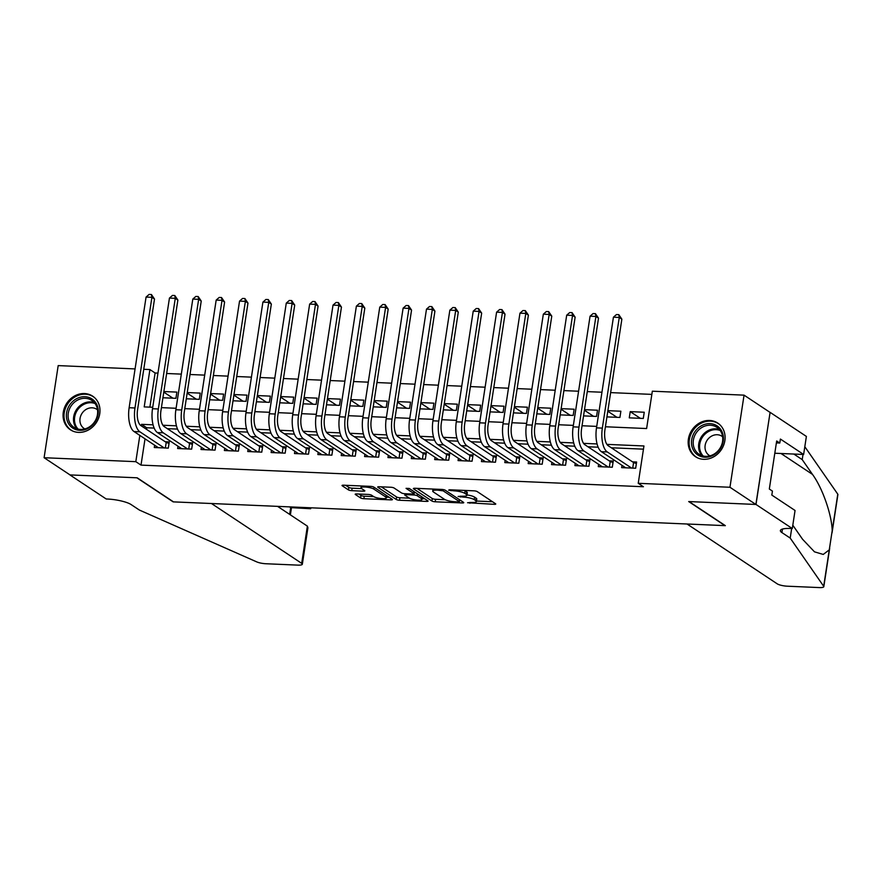 <?xml version="1.0" encoding="UTF-8"?>
<svg xmlns="http://www.w3.org/2000/svg" width="882" height="882" viewBox="0 0 882 882"><rect width="100%" height="100%" fill="white"/><g stroke="black" fill="none" stroke-linecap="round" stroke-linejoin="round"><path stroke-width="1.32" d="M467.581 502.729L494.273 504.328A2.536 0.573 -171.3 0 0 495.761 504.03A2.536 0.573 -171.3 0 0 495.552 503.743L477.228 491.594A2.536 0.573 -171.3 0 0 473.921 490.822L449.544 489.775L448.651 490.172L454.12 490.855A8.114 1.83 -171.3 0 1 464.726 493.325L466.247 494.339A8.114 1.83 -171.3 0 1 466.931 495.254A8.114 1.83 -171.3 0 1 462.168 496.191L458.122 496.456L463.59 497.128A8.114 1.83 -171.3 0 1 474.185 499.609L475.718 500.623A8.114 1.83 -171.3 0 1 476.401 501.527A8.114 1.83 -171.3 0 1 471.627 502.464L467.581 502.729M84.496 393.548A20.165 17.673 123.6 0 1 92.676 396.172A20.165 17.673 123.6 0 1 98.497 418.41A20.165 17.673 123.6 0 1 78.553 432.389A20.165 17.673 123.6 0 1 70.384 429.777A20.165 17.673 123.6 0 1 64.551 407.539A20.165 17.673 123.6 0 1 84.496 393.548M709.602 420.471A20.165 17.673 123.6 0 1 717.772 423.095A20.165 17.673 123.6 0 1 723.604 445.333A20.165 17.673 123.6 0 1 703.66 459.313A20.165 17.673 123.6 0 1 695.479 456.7A20.165 17.673 123.6 0 1 689.647 434.462A20.165 17.673 123.6 0 1 709.602 420.471M356.703 493.942A2.536 0.573 -171.3 0 0 355.203 494.24A2.536 0.573 -171.3 0 0 355.424 494.526L360.562 497.933A2.536 0.573 -171.3 0 0 363.869 498.705L390.935 499.873A2.536 0.573 -171.3 0 0 392.435 499.587A2.536 0.573 -171.3 0 0 392.214 499.3L373.891 487.14A2.536 0.573 -171.3 0 0 370.583 486.368L343.517 485.199A2.536 0.573 -171.3 0 0 342.029 485.497A2.536 0.573 -171.3 0 0 342.238 485.784L348.445 489.896A2.536 0.573 -171.3 0 0 351.764 490.668L363.34 491.175A2.536 0.573 -171.3 0 0 364.839 490.877A2.536 0.573 -171.3 0 0 364.619 490.59L361.543 488.551A6.791 1.521 -171.3 0 1 360.97 487.79A6.791 1.521 -171.3 0 1 366.394 487.118A6.791 1.521 -171.3 0 1 373.814 489.08L385.875 497.084A6.791 1.521 -171.3 0 1 386.448 497.845A6.791 1.521 -171.3 0 1 381.013 498.517A6.791 1.521 -171.3 0 1 373.604 496.555L371.598 495.221A2.536 0.573 -171.3 0 0 368.279 494.449L356.703 493.942M792.29 528.538L755.995 504.46L689.051 501.571L725.346 525.65L687.023 523.996L777.229 583.84A7.751 1.742 -171.3 0 0 787.35 586.199L819.246 587.577A7.751 1.742 -171.3 0 0 823.81 586.684A7.751 1.742 -171.3 0 0 823.689 586.298L790.206 538.086L781.904 532.585A18.092 4.068 8.7 0 1 780.383 530.556A18.092 4.068 8.7 0 1 791.011 528.472L792.29 528.538L795.057 510.48L771.827 495.078L772.434 491.098L769.324 489.025L776.678 440.978L779.787 443.04L780.394 439.06L803.623 454.473L806.391 436.425L770.096 412.346L755.885 504.46L688.699 501.56L724.993 525.639L173.5 501.88L137.206 477.812L70.02 474.913L44.1 457.714L58.19 365.6L135.078 368.919M755.885 504.46L729.954 487.261L638.237 483.314L643.948 445.961L606.915 444.374M145.023 438.839L141.01 465.112L643.419 486.743L638.237 483.314M141.01 465.112L135.817 461.672L44.1 457.714M431.893 501.009A2.536 0.573 -171.3 0 0 435.212 501.781L462.278 502.949A2.536 0.573 -171.3 0 0 463.767 502.652A2.536 0.573 -171.3 0 0 463.546 502.365L445.234 490.216A2.536 0.573 -171.3 0 0 441.915 489.444L414.849 488.275A2.536 0.573 -171.3 0 0 413.36 488.573A2.536 0.573 -171.3 0 0 413.581 488.849L431.893 501.009L432.279 498.517A2.536 0.573 -171.3 0 0 435.587 499.289L445.19 499.708M426.612 501.406L399.546 500.248A2.536 0.573 -171.3 0 1 396.227 499.466L377.904 487.316A2.536 0.573 -171.3 0 1 377.694 487.029A2.536 0.573 -171.3 0 1 379.183 486.743L390.77 487.239A2.536 0.573 -171.3 0 1 394.078 488.011L401.508 492.939A2.536 0.573 -171.3 0 0 404.816 493.711L412.5 494.041A2.536 0.573 -171.3 0 0 414 493.755A2.536 0.573 -171.3 0 0 413.779 493.468L406.051 488.341L409.259 488.474L427.88 500.833A2.536 0.573 -171.3 0 1 428.101 501.119A2.536 0.573 -171.3 0 1 426.612 501.406L426.8 500.116M163.787 392.115L172.96 398.201M162.916 397.76L175.926 398.322L176.874 392.104L163.876 391.542M187.149 393.118L196.322 399.204M186.289 398.774L199.288 399.337L200.247 393.107L187.238 392.545M210.522 394.122L219.695 400.208M209.651 399.778L222.661 400.34L223.609 394.111L210.611 393.548M233.884 395.136L243.057 401.211M233.024 400.781L246.023 401.343L246.982 395.125L233.973 394.563M257.257 396.139L266.43 402.225M256.397 401.795L269.396 402.346L270.344 396.128L257.346 395.566M280.63 397.143L289.792 403.228M279.759 402.798L292.769 403.361L293.717 397.132L280.719 396.569M303.992 398.157L313.165 404.232M303.132 403.802L316.131 404.364L317.09 398.135L304.081 397.584M327.365 399.16L336.538 405.246M326.494 404.805L339.504 405.367L340.452 399.149L327.454 398.587M350.727 400.163L359.9 406.249M349.867 405.819L362.866 406.382L363.825 400.152L350.815 399.59M374.1 401.167L383.273 407.252M373.229 406.822L386.239 407.385L387.187 401.156L374.188 400.604M397.462 402.181L406.635 408.267M396.602 407.826L409.601 408.388L410.56 402.17L397.55 401.608M420.835 403.184L430.008 409.27M419.975 408.84L432.974 409.391L433.922 403.173L420.923 402.611M444.208 404.188L453.37 410.273M443.337 409.843L456.347 410.406L457.295 404.177L444.296 403.614M467.57 405.202L476.743 411.277M466.71 410.847L479.709 411.409L480.668 405.18L467.658 404.629M490.943 406.205L500.116 412.291M490.072 411.861L503.082 412.412L504.03 406.194L491.031 405.632M514.305 407.208L523.478 413.294M513.445 412.864L526.444 413.426L527.403 407.197L514.393 406.635M537.678 408.223L546.851 414.297M536.807 413.867L549.817 414.43L550.765 408.201L537.766 407.649M561.04 409.226L570.213 415.312M560.18 414.871L573.179 415.433L574.138 409.215L561.128 408.653M584.413 410.229L593.586 416.315M583.553 415.885L596.552 416.436L597.5 410.218L584.501 409.656M607.786 411.233L616.948 417.318M606.915 416.888L619.925 417.451L620.873 411.221L607.874 410.659M621.997 465.343L621.645 467.636L635.668 468.243L636.617 462.025L632.537 461.848M598.635 464.329L598.283 466.633L612.306 467.24L613.255 461.01L609.164 460.834M575.262 463.326L574.91 465.63L588.933 466.236L589.882 460.007L585.791 459.831M551.9 462.322L551.548 464.627L565.56 465.222L566.52 459.004L562.429 458.827M528.527 461.308L528.175 463.612L542.198 464.219L543.147 458.001L539.056 457.824M505.154 460.305L504.813 462.609L518.825 463.215L519.785 456.986L515.694 456.81M481.793 459.302L481.44 461.606L495.464 462.212L496.412 455.983L492.321 455.807M458.42 458.298L458.067 460.591L472.091 461.198L473.039 454.98L468.959 454.803M435.058 457.284L434.705 459.588L448.729 460.195L449.677 453.965L445.586 453.789M411.685 456.281L411.332 458.585L425.356 459.191L426.304 452.962L422.213 452.786M388.323 455.277L387.97 457.582L401.983 458.177L402.942 451.959L398.851 451.782M364.95 454.263L364.597 456.567L378.621 457.174L379.569 450.956L375.478 450.779M341.577 453.26L341.224 455.564L355.248 456.17L356.207 449.941L352.116 449.765M318.215 452.257L317.862 454.561L331.886 455.156L332.834 448.938L328.743 448.762M294.842 451.253L294.489 453.546L308.513 454.153L309.461 447.935L305.381 447.758M271.48 450.239L271.127 452.543L285.151 453.15L286.099 446.92L282.008 446.744M248.107 449.236L247.754 451.54L261.778 452.146L262.726 445.917L258.635 445.741M224.745 448.232L224.392 450.537L238.405 451.132L239.364 444.914L235.274 444.737M201.372 447.218L201.019 449.522L215.043 450.129L215.991 443.9L211.9 443.734M177.999 446.215L177.646 448.519L191.67 449.125L192.629 442.896L188.539 442.72M643.463 449.159L611.325 447.78M598.161 447.207L587.952 446.766M574.788 446.204L564.579 445.763M551.426 445.201L541.217 444.76M528.053 444.186L517.844 443.745M504.68 443.183L494.482 442.742M481.318 442.18L471.109 441.739M457.945 441.165L447.747 440.735M434.583 440.162L424.374 439.721M411.21 439.159L401.001 438.718M387.848 438.156L377.639 437.715M364.475 437.141L354.266 436.7M341.102 436.138L330.904 435.697M317.74 435.135L307.531 434.694M294.368 434.12L284.169 433.679M271.006 433.117L260.796 432.676M247.633 432.114L237.423 431.673M224.271 431.1L214.061 430.67M200.898 430.096L190.688 429.655M177.525 429.093L167.326 428.652M154.163 428.09L146.721 427.77L146.478 429.325M154.637 445.212L154.284 447.516L168.308 448.111L169.256 441.893L165.166 441.717M651.842 394.386L610.631 392.611M601.954 392.236L587.258 391.608M578.581 391.233L563.896 390.605M555.219 390.23L540.523 389.59M531.846 389.227L517.161 388.587M508.484 388.212L493.788 387.584M485.111 387.209L470.426 386.581M461.738 386.206L447.053 385.566M438.376 385.191L423.68 384.563M415.003 384.188L400.318 383.56M391.641 383.185L376.945 382.545M368.268 382.171L353.583 381.542M344.906 381.167L330.21 380.539M321.533 380.164L306.848 379.536M298.16 379.161L283.475 378.521M274.798 378.146L260.102 377.518M251.425 377.143L236.74 376.515M228.063 376.14L213.367 375.5M204.69 375.126L190.005 374.497M181.328 374.122L166.632 373.494M157.955 373.119L155.1 372.998L149.874 407.142M644.246 412.236L630.222 411.629L629.263 417.848L643.287 418.454L644.246 412.236M769.975 412.346L744.055 395.147L729.954 487.261M143.755 369.293L149.918 369.558L144.207 406.9L152.729 407.263M155.1 372.998L149.918 369.558M605.405 426.767L646.616 428.542L652.338 391.2L744.055 395.147M161.406 407.638L176.102 408.278M184.779 408.642L199.464 409.281M208.141 409.656L222.837 410.284M231.514 410.659L246.199 411.288M254.887 411.662L269.572 412.302M278.249 412.677L292.934 413.305M301.622 413.68L316.307 414.308M324.984 414.683L339.68 415.323M348.357 415.687L363.042 416.326M371.719 416.701L386.415 417.329M395.092 417.704L409.777 418.333M418.465 418.707L433.15 419.347M441.827 419.722L456.512 420.35M465.2 420.725L479.885 421.353M488.562 421.728L503.258 422.368M511.935 422.743L526.62 423.371M535.297 423.746L549.993 424.374M558.67 424.749L573.355 425.389M582.043 425.752L596.728 426.392M153.082 424.826L141.539 424.33L141.296 425.885M139.841 435.399L135.817 461.672M597.081 443.944L583.553 443.359M573.708 442.94L560.18 442.356M550.335 441.937L536.818 441.353M526.973 440.923L513.445 440.35M503.6 439.92L490.072 439.335M480.238 438.916L466.71 438.332M456.865 437.913L443.337 437.329M433.503 436.899L419.975 436.314M410.13 435.895L396.602 435.311M386.757 434.892L373.229 434.308M363.395 433.878L349.867 433.294M340.022 432.875L326.494 432.29M316.66 431.871L303.132 431.287M293.287 430.857L279.759 430.284M269.925 429.854L256.397 429.269M246.552 428.85L233.024 428.266M223.179 427.847L209.651 427.263M199.817 426.833L186.289 426.249M176.444 425.83L162.916 425.245M146.721 427.77L141.539 424.33M630.222 411.629L640.321 418.322M476.401 501.527L476.776 499.047A8.114 1.83 -171.3 0 0 476.093 498.132L475.718 500.623M466.986 494.923A8.114 1.83 -171.3 0 1 474.571 497.117L476.093 498.132M466.931 495.254L467.317 492.762A8.114 1.83 -171.3 0 0 466.633 491.847L466.247 494.339M464.318 490.403A8.114 1.83 -171.3 0 1 465.101 490.844L466.633 491.847M476.478 501.053L492.531 501.737M416.977 488.363L432.279 498.517M459.577 500.326L460.525 500.359M458.331 501.891L459.224 501.483L443.139 490.822L437.494 490.138A8.114 1.83 -171.3 0 0 432.731 491.065A8.114 1.83 -171.3 0 0 433.415 491.98L444.407 499.267A8.114 1.83 -171.3 0 0 455.002 501.748L458.331 501.891M424.859 498.826L422.158 498.716M409.391 498.165L399.921 497.757L399.546 500.248M381.311 486.831L396.613 496.985A2.536 0.573 -171.3 0 0 399.921 497.757M409.215 498.054A6.791 1.521 -171.3 0 0 416.635 500.017A6.791 1.521 -171.3 0 0 422.059 499.344A6.791 1.521 -171.3 0 0 421.497 498.584L417.241 495.761A2.536 0.573 -171.3 0 0 413.934 494.989L406.249 494.659A2.536 0.573 -171.3 0 0 404.761 494.956A2.536 0.573 -171.3 0 0 404.97 495.232L409.215 498.054M415.521 492.63A2.536 0.573 -171.3 0 0 414.308 492.498L413.934 494.989M345.645 485.298L348.831 487.404A2.536 0.573 -171.3 0 0 352.138 488.187L361.598 488.595M358.82 494.041L360.947 495.441A2.536 0.573 -171.3 0 0 364.255 496.213L373.714 496.621M386.548 497.172L389.194 497.294M632.725 468.122L633.574 462.543L608.216 445.719A12.921 5.501 -87.5 0 1 604.942 429.832L621.865 319.174L619.274 317.454L602.34 428.112A19.382 8.247 92.5 0 0 607.268 451.937L631.578 468.066M613.431 317.2L616.463 314.554L618.8 314.654L619.274 317.454L613.431 317.2L596.508 427.858A19.382 8.247 92.5 0 0 601.425 451.694L625.735 467.813M633.574 462.543L636.385 463.568M618.8 314.654L621.865 319.174M701.796 425.554A17.453 15.292 123.6 0 1 722.402 432.632A17.453 15.292 123.6 0 1 713.119 455.333A17.453 15.292 123.6 0 1 692.513 448.254A17.453 15.292 123.6 0 1 701.796 425.554M713.218 454.583A16.152 14.156 -56.4 0 0 722.623 441.121A16.152 14.156 -56.4 0 0 716.901 427.329A16.152 14.156 -56.4 0 0 702.734 426.998A16.152 14.156 -56.4 0 0 693.329 440.449A16.152 14.156 -56.4 0 0 699.051 454.252A16.152 14.156 -56.4 0 0 713.218 454.583M722.634 436.755A11.499 10.077 -56.4 0 0 721.906 436.226A11.499 10.077 -56.4 0 0 711.818 435.995A11.499 10.077 -56.4 0 0 705.115 445.564A11.499 10.077 -56.4 0 0 709.183 455.399A11.499 10.077 -56.4 0 0 709.966 455.851M719.745 424.65A20.032 17.563 -56.4 0 0 718.532 423.746A20.032 17.563 -56.4 0 0 700.958 423.349A20.032 17.563 -56.4 0 0 689.294 440.03A20.032 17.563 -56.4 0 0 696.383 457.141A20.032 17.563 -56.4 0 0 697.684 457.912M76.701 398.631A17.453 15.292 123.6 0 1 97.307 405.709A17.453 15.292 123.6 0 1 88.013 428.409A17.453 15.292 123.6 0 1 67.407 421.331A17.453 15.292 123.6 0 1 76.701 398.631M88.112 427.649A16.152 14.156 -56.4 0 0 97.516 414.198A16.152 14.156 -56.4 0 0 91.805 400.406A16.152 14.156 -56.4 0 0 77.638 400.075A16.152 14.156 -56.4 0 0 68.223 413.526A16.152 14.156 -56.4 0 0 73.945 427.329A16.152 14.156 -56.4 0 0 88.112 427.649M97.527 409.832A11.499 10.077 -56.4 0 0 96.799 409.303A11.499 10.077 -56.4 0 0 86.712 409.072A11.499 10.077 -56.4 0 0 80.019 418.641A11.499 10.077 -56.4 0 0 84.088 428.476A11.499 10.077 -56.4 0 0 84.859 428.928M94.639 397.727A20.032 17.563 -56.4 0 0 93.426 396.823A20.032 17.563 -56.4 0 0 75.863 396.426A20.032 17.563 -56.4 0 0 64.199 413.096A20.032 17.563 -56.4 0 0 71.288 430.218A20.032 17.563 -56.4 0 0 72.578 430.989M792.808 525.198L802.554 539.244L814.494 551.845L823.237 554.436L829.267 549.872L832.211 530.611C831.715 514.404 822.399 487.856 812.476 474.395L802.212 459.61L793.921 454.109A18.092 4.068 8.7 0 1 793.833 454.043M802.212 459.61L803.006 454.439M790.206 538.086L791.672 528.505M832.211 530.611L837.79 494.185L804.814 446.711M755.995 504.46L770.096 412.346M774.804 453.227L803.623 454.473M837.79 494.185A7.751 1.742 8.7 0 1 837.9 494.57L832.035 532.915M776.381 442.896L779.787 443.04M307.377 526.135L307.917 527.756L302.339 564.226A7.751 1.742 -171.3 0 1 297.785 565.119L265.89 563.741A7.751 1.742 -171.3 0 1 256.717 561.878L139.4 510.061L131.098 504.559A18.092 4.068 -171.3 0 0 107.483 499.036L106.204 498.98L69.91 474.913L136.853 477.79L173.148 501.869L211.471 503.512L301.688 563.355L307.377 526.135L277.576 506.367M308.965 507.712L310.089 508.462L310.188 507.767M302.339 564.226A7.751 1.742 -171.3 0 0 301.688 563.355M289.572 506.885L290.696 507.624L310.673 508.727L310.971 507.8M310.673 508.727L290.696 507.624L289.66 514.382M609.352 467.107L610.212 461.529L584.843 444.715A12.921 5.501 -87.5 0 1 581.569 428.828L598.503 318.159L595.912 316.44L578.978 427.108A19.382 8.247 92.5 0 0 583.895 450.934L608.216 467.063M590.069 316.186L593.09 313.551L595.427 313.65L595.912 316.44L590.069 316.186L573.135 426.855A19.382 8.247 92.5 0 0 578.052 450.68L602.373 466.81M610.212 461.529L613.012 462.565M595.427 313.65L598.503 318.159M585.99 466.104L586.839 460.525L561.481 443.701A12.921 5.501 -87.5 0 1 558.196 427.814L575.13 317.156L572.539 315.436L555.605 426.094A19.382 8.247 92.5 0 0 560.533 449.93L584.843 466.06M566.696 315.183L569.728 312.537L572.065 312.636L572.539 315.436L566.696 315.183L549.762 425.841A19.382 8.247 92.5 0 0 554.69 449.677L579 465.806M586.839 460.525L589.65 461.562M572.065 312.636L575.13 317.156M562.617 465.101L563.466 459.522L538.108 442.698A12.921 5.501 -87.5 0 1 534.834 426.811L551.768 316.153L549.177 314.433L532.243 425.091A19.382 8.247 92.5 0 0 537.16 448.916L561.47 465.046M543.334 314.179L546.355 311.533L548.692 311.633L549.177 314.433L543.334 314.179L526.4 424.837A19.382 8.247 92.5 0 0 531.317 448.673L555.638 464.803M563.466 459.522L566.277 460.547M548.692 311.633L551.768 316.153M539.244 464.097L540.104 458.508L514.746 441.695A12.921 5.501 -87.5 0 1 511.461 425.808L528.395 315.139L525.804 313.419L508.87 424.088A19.382 8.247 92.5 0 0 513.787 447.913L538.108 464.042M519.961 313.176L522.993 310.53L525.33 310.629L525.804 313.419L519.961 313.176L503.027 423.834A19.382 8.247 92.5 0 0 507.944 447.659L532.265 463.789M540.104 458.508L542.915 459.544M525.33 310.629L528.395 315.139M515.882 463.083L516.731 457.504L491.373 440.68A12.921 5.501 -87.5 0 1 488.099 424.793L505.033 314.135L502.431 312.415L485.508 423.073A19.382 8.247 92.5 0 0 490.425 446.909L514.735 463.039M496.599 312.162L499.62 309.516L501.957 309.626L502.431 312.415L496.599 312.162L479.665 422.831A19.382 8.247 92.5 0 0 484.582 446.656L508.892 462.785M516.731 457.504L519.542 458.541M501.957 309.626L505.033 314.135M492.509 462.08L493.369 456.501L468.011 439.677A12.921 5.501 -87.5 0 1 464.726 423.79L481.66 313.132L479.069 311.412L462.135 422.07A19.382 8.247 92.5 0 0 467.052 445.906L491.373 462.036M473.226 311.159L476.247 308.513L478.584 308.612L479.069 311.412L473.226 311.159L456.292 421.817A19.382 8.247 92.5 0 0 461.209 445.653L485.53 461.782M493.369 456.501L496.18 457.526M478.584 308.612L481.66 313.132M469.147 461.077L469.996 455.487L444.638 438.674A12.921 5.501 -87.5 0 1 441.364 422.787L458.287 312.118L455.696 310.409L438.762 421.067A19.382 8.247 92.5 0 0 443.69 444.892L468 461.021M449.853 310.155L452.885 307.509L455.222 307.609L455.696 310.409L449.853 310.155L432.93 420.813A19.382 8.247 92.5 0 0 437.847 444.638L462.157 460.768M469.996 455.487L472.807 456.523M455.222 307.609L458.287 312.118M445.774 460.062L446.634 454.484L421.265 437.659A12.921 5.501 -87.5 0 1 417.991 421.772L434.925 311.114L432.334 309.395L415.4 420.064A19.382 8.247 92.5 0 0 420.317 443.889L444.638 460.018M426.491 309.141L429.512 306.495L431.849 306.605L432.334 309.395L426.491 309.141L409.557 419.81A19.382 8.247 92.5 0 0 414.474 443.635L438.795 459.765M446.634 454.484L449.434 455.52M431.849 306.605L434.925 311.114M422.412 459.059L423.261 453.48L397.903 436.656A12.921 5.501 -87.5 0 1 394.618 420.769L411.552 310.111L408.961 308.391L392.027 419.049A19.382 8.247 92.5 0 0 396.944 442.885L421.265 459.015M403.118 308.138L406.15 305.492L408.487 305.591L408.961 308.391L403.118 308.138L386.184 418.796A19.382 8.247 92.5 0 0 391.112 442.632L415.422 458.761M423.261 453.48L426.072 454.517M408.487 305.591L411.552 310.111M399.039 458.056L399.888 452.477L374.53 435.653A12.921 5.501 -87.5 0 1 371.256 419.766L388.19 309.108L385.599 307.388L368.665 418.046A19.382 8.247 92.5 0 0 373.582 441.871L397.892 458.001M379.756 307.134L382.777 304.488L385.114 304.588L385.599 307.388L379.756 307.134L362.822 417.792A19.382 8.247 92.5 0 0 367.739 441.628L392.06 457.758M399.888 452.477L402.699 453.502M385.114 304.588L388.19 309.108M375.666 457.052L376.526 451.463L351.168 434.65A12.921 5.501 -87.5 0 1 347.883 418.763L364.817 308.094L362.226 306.374L345.292 417.043A19.382 8.247 92.5 0 0 350.209 440.868L374.53 456.997M356.383 306.131L359.415 303.485L361.752 303.584L362.226 306.374L356.383 306.131L339.449 416.789A19.382 8.247 92.5 0 0 344.366 440.614L368.687 456.744M376.526 451.463L379.337 452.499M361.752 303.584L364.817 308.094M352.304 456.038L353.153 450.459L327.795 433.635A12.921 5.501 -87.5 0 1 324.521 417.748L341.455 307.09L338.853 305.37L321.93 416.028A19.382 8.247 92.5 0 0 326.847 439.864L351.157 455.994M333.021 305.117L336.042 302.471L338.379 302.57L338.853 305.37L333.021 305.117L316.087 415.786A19.382 8.247 92.5 0 0 321.004 439.611L345.314 455.74M353.153 450.459L355.964 451.496M338.379 302.57L341.455 307.09M328.931 455.035L329.791 449.456L304.433 432.632A12.921 5.501 -87.5 0 1 301.148 416.745L318.082 306.087L315.491 304.367L298.557 415.025A19.382 8.247 92.5 0 0 303.474 438.861L327.795 454.98M309.648 304.114L312.669 301.468L315.006 301.567L315.491 304.367L309.648 304.114L292.714 414.772A19.382 8.247 92.5 0 0 297.631 438.608L321.952 454.737M329.791 449.456L332.602 450.482M315.006 301.567L318.082 306.087M305.569 454.032L306.418 448.442L281.06 431.629A12.921 5.501 -87.5 0 1 277.786 415.742L294.709 305.073L292.118 303.353L275.184 414.022A19.382 8.247 92.5 0 0 280.112 437.847L304.422 453.976M286.275 303.11L289.307 300.464L291.644 300.564L292.118 303.353L286.275 303.11L269.341 413.768A19.382 8.247 92.5 0 0 274.269 437.593L298.579 453.723M306.418 448.442L309.229 449.478M291.644 300.564L294.709 305.073M282.196 453.017L283.056 447.439L257.687 430.614A12.921 5.501 -87.5 0 1 254.413 414.727L271.347 304.07L268.756 302.35L251.822 413.008A19.382 8.247 92.5 0 0 256.739 436.844L281.06 452.973M262.913 302.096L265.934 299.45L268.271 299.56L268.756 302.35L262.913 302.096L245.979 412.765A19.382 8.247 92.5 0 0 250.896 436.59L275.217 452.72M283.056 447.439L285.856 448.475M268.271 299.56L271.347 304.07M258.834 452.014L259.683 446.435L234.325 429.611A12.921 5.501 -87.5 0 1 231.04 413.724L247.974 303.066L245.383 301.346L228.449 412.004A19.382 8.247 92.5 0 0 233.366 435.84L257.687 451.97M239.54 301.093L242.572 298.447L244.909 298.546L245.383 301.346L239.54 301.093L222.606 411.751A19.382 8.247 92.5 0 0 227.534 435.587L251.844 451.716M259.683 446.435L262.494 447.472M244.909 298.546L247.974 303.066M235.461 451.011L236.31 445.432L210.952 428.608A12.921 5.501 -87.5 0 1 207.678 412.721L224.612 302.063L222.021 300.343L205.087 411.001A19.382 8.247 92.5 0 0 210.004 434.826L234.314 450.956M216.178 300.089L219.199 297.443L221.536 297.543L222.021 300.343L216.178 300.089L199.244 410.747A19.382 8.247 92.5 0 0 204.161 434.583L228.482 450.702M236.31 445.432L239.121 446.457M221.536 297.543L224.612 302.063M212.088 449.996L212.948 444.418L187.59 427.605A12.921 5.501 -87.5 0 1 184.305 411.718L201.239 301.049L198.648 299.329L181.714 409.998A19.382 8.247 92.5 0 0 186.631 433.823L210.952 449.952M192.805 299.075L195.837 296.44L198.174 296.539L198.648 299.329L192.805 299.075L175.871 409.744A19.382 8.247 92.5 0 0 180.788 433.569L205.109 449.699M212.948 444.418L215.759 445.454M198.174 296.539L201.239 301.049M188.726 448.993L189.575 443.414L164.217 426.59A12.921 5.501 -87.5 0 1 160.943 410.703L177.877 300.045L175.275 298.325L158.352 408.983A19.382 8.247 92.5 0 0 163.269 432.819L187.579 448.949M169.443 298.072L172.464 295.426L174.801 295.525L175.275 298.325L169.443 298.072L152.509 408.73A19.382 8.247 92.5 0 0 157.426 432.566L181.736 448.695M189.575 443.414L192.386 444.451M174.801 295.525L177.877 300.045M165.353 447.99L166.213 442.411L140.855 425.587A12.921 5.501 -87.5 0 1 137.57 409.7L154.504 299.042L151.913 297.322L134.979 407.98A19.382 8.247 92.5 0 0 139.896 431.805L164.217 447.935M146.07 297.069L149.091 294.423L151.428 294.522L151.913 297.322L146.07 297.069L129.136 407.727A19.382 8.247 92.5 0 0 134.053 431.563L158.374 447.692M166.213 442.411L169.024 443.437M151.428 294.522L154.504 299.042M470.04 502.398L469.897 503.269M451.11 489.841L450.967 490.712M460.569 496.114L460.437 496.996M474.571 497.117L474.185 499.609M463.734 496.202L463.59 497.128M465.101 490.844L464.726 493.325M454.263 489.973L454.12 490.855M494.471 503.027L494.273 504.328M462.477 501.649L462.278 502.949M435.587 499.289L435.212 501.781M459.5 499.675L459.224 501.483M443.326 489.609L443.139 490.822M440.956 489.4L440.824 490.282M437.626 489.256L437.494 490.138M396.613 496.985L396.227 499.466M414.055 491.66L413.779 493.468M421.772 496.775L421.497 498.584M417.517 493.953L417.241 495.761M406.382 493.788L406.249 494.659M386.151 495.276L385.875 497.084M374.089 487.272L373.814 489.08M363.538 489.885L363.34 491.175M352.138 488.187L351.764 490.668M348.831 487.404L348.445 489.896M391.134 498.584L390.935 499.873M364.255 496.213L363.869 498.705M360.947 495.441L360.562 497.933M607.268 451.937L601.425 451.694M602.34 428.112L596.508 427.858M701.984 455.685A16.152 14.156 123.6 0 1 708.136 430.581A16.152 14.156 123.6 0 1 719.37 429.479M720.164 430.482A15.622 13.693 -56.4 0 0 708.819 431.375A15.622 13.693 -56.4 0 0 703.219 456.027M76.888 428.762A16.152 14.156 123.6 0 1 83.04 403.658A16.152 14.156 123.6 0 1 94.264 402.556M95.069 403.548A15.622 13.693 -56.4 0 0 83.724 404.452A15.622 13.693 -56.4 0 0 78.112 429.104M782.444 529.068L781.904 532.585M823.689 586.298L829.267 549.872M812.476 474.395L780.978 453.491M583.895 450.934L578.052 450.68M578.978 427.108L573.135 426.855M560.533 449.93L554.69 449.677M555.605 426.094L549.762 425.841M537.16 448.916L531.317 448.673M532.243 425.091L526.4 424.837M513.787 447.913L507.944 447.659M508.87 424.088L503.027 423.834M490.425 446.909L484.582 446.656M485.508 423.073L479.665 422.831M467.052 445.906L461.209 445.653M462.135 422.07L456.292 421.817M443.69 444.892L437.847 444.638M438.762 421.067L432.93 420.813M420.317 443.889L414.474 443.635M415.4 420.064L409.557 419.81M396.944 442.885L391.112 442.632M392.027 419.049L386.184 418.796M373.582 441.871L367.739 441.628M368.665 418.046L362.822 417.792M350.209 440.868L344.366 440.614M345.292 417.043L339.449 416.789M326.847 439.864L321.004 439.611M321.93 416.028L316.087 415.786M303.474 438.861L297.631 438.608M298.557 415.025L292.714 414.772M280.112 437.847L274.269 437.593M275.184 414.022L269.341 413.768M256.739 436.844L250.896 436.59M251.822 413.008L245.979 412.765M233.366 435.84L227.534 435.587M228.449 412.004L222.606 411.751M210.004 434.826L204.161 434.583M205.087 411.001L199.244 410.747M186.631 433.823L180.788 433.569M181.714 409.998L175.871 409.744M163.269 432.819L157.426 432.566M158.352 408.983L152.509 408.73M139.896 431.805L134.053 431.563M134.979 407.98L129.136 407.727M459.665 499.785L459.368 501.693M433.029 489.058L432.731 491.065M414.297 491.814L414 493.755M422.39 497.194L422.059 499.344M404.948 493.722L404.761 494.956M386.779 495.684L386.448 497.845M361.245 485.971L360.97 487.79M696.383 457.141L697.221 457.692M718.532 423.746L719.37 424.308M71.288 430.218L72.115 430.769M93.426 396.823L94.264 397.385M823.81 586.684L829.675 548.339M290.376 514.856L291.435 507.9"/></g></svg>
